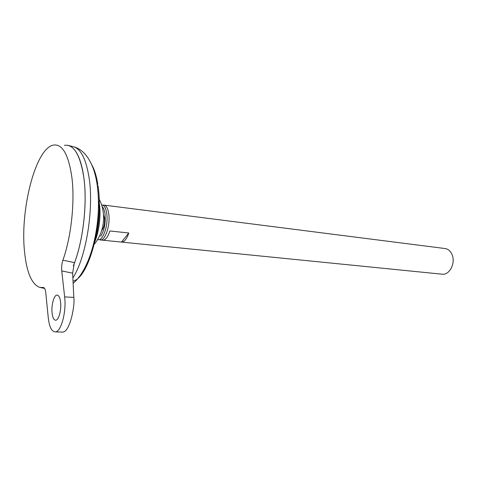 <?xml version="1.0" encoding="UTF-8"?>
<svg xmlns="http://www.w3.org/2000/svg" width="477" height="477" viewBox="0 0 477 477"><rect width="100%" height="100%" fill="white"/><g stroke="black" fill="none" stroke-linecap="round" stroke-linejoin="round"><path stroke-width="0.72" d="M97.63 239.478C102.656 242.173 108.69 225.102 106.711 213.279C105.799 207.775 104.087 205.003 101.571 204.961M100.725 236.204C104.397 230.331 105.822 222.837 104.994 213.732C104.463 210.202 103.491 207.829 102.078 206.607M102.185 229.956L101.714 230.498L102.185 229.956C104.153 226.796 104.916 222.783 104.475 217.923L103.545 214.871L104.475 217.923M97.845 226.855L97.946 227.469L97.845 226.855M99.043 206.297L98.477 206.654M52.082 313.031C51.164 305.244 53.996 294.899 57.055 295.072C58.826 295.209 60.007 297.553 60.591 302.108C61.563 309.937 58.683 320.401 55.66 320.222C53.835 320.079 52.643 317.682 52.082 313.031M99.133 239.597L100.426 239.967C105.399 240.694 110.551 224.482 108.702 213.452C107.838 208.175 106.21 205.384 103.819 205.08L102.853 205.205M109.847 230.957L128.79 232.997C126.828 238.905 124.455 241.934 121.665 242.095L102.913 240.217C105.614 240.044 107.927 236.956 109.847 230.957M441.833 274.162L442.382 274.221C449.441 275.074 455.565 263.453 452.279 255.141C450.729 251.158 448.267 248.946 444.88 248.517L104.195 205.128M73.392 265.743C82.944 242.525 87.565 203.965 83.857 177.677C82.235 165.936 79.546 157.225 75.777 151.543M73.38 265.802C82.944 242.578 87.577 203.977 83.863 177.665C80.995 158.483 75.843 147.745 68.402 145.455L67.603 145.276M24.458 250.884C26.479 271.908 31.524 284.071 39.591 287.375L43.586 287.53C44.683 287.923 45.41 289.64 45.756 292.681L48.278 317.915C49.334 326.942 51.647 331.593 55.207 331.885C60.99 332.225 66.571 311.982 64.645 296.903L61.754 270.918C61.408 267.162 61.783 263.584 62.892 260.186C71.24 237.063 75.068 201.491 71.824 176.913C68.461 154.357 62.326 143.744 53.418 145.074C35.697 148.156 20.112 209.039 24.458 250.884M73.404 265.683C82.944 242.447 87.547 203.929 83.845 177.665C80.225 154.769 73.75 144 64.413 145.342M62.892 260.186L74.364 262.6L72.647 273.19L61.754 270.918M43.902 287.667L43.145 287.518M93.391 244.773C98.578 235.143 101.309 216.832 99.413 204.156M121.48 242.083L128.79 232.997M62.374 332.087L62.892 332.099C70.363 331.414 75.187 304.064 73.81 297.404L72.647 273.19M72.874 277.912C85.824 258.218 93.939 210.202 89.235 178.738C86.331 159.741 81.138 149.098 73.655 146.797L73.446 146.743M73.029 281.066C88.579 278.437 103.968 222.497 98.012 185.708M97.833 184.48C96.521 176.162 94.518 169.633 91.817 164.899M73.81 297.404L64.645 296.903M442.382 274.221L121.665 242.095M102.913 240.217L100.426 239.967M68.402 145.455L73.655 146.797C77.554 147.864 81.066 149.981 84.19 153.135C90.505 159.968 94.72 169.794 96.825 182.608C102.555 217.196 92.89 266.804 73.136 283.314M98.465 200.859L98.805 203.548C100.355 215.574 97.642 234.505 93.635 243.825M40.634 287.583L44.588 288.394M93.218 245.44C104.797 232.693 106.961 212.593 98.363 197.681M62.892 332.099L55.207 331.885"/></g></svg>
